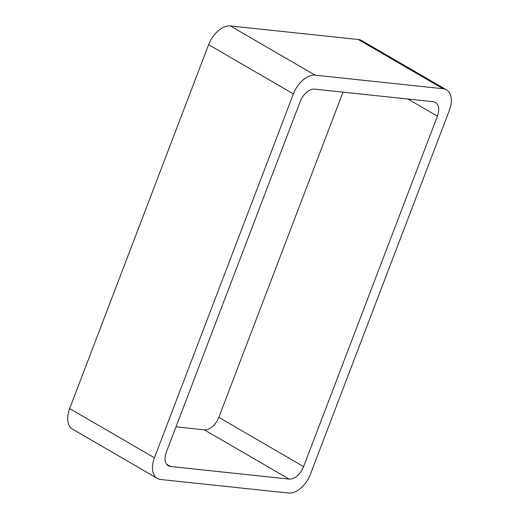 <?xml version="1.0" encoding="UTF-8"?>
<svg xmlns="http://www.w3.org/2000/svg" width="519" height="519" viewBox="0 0 519 519"><rect width="100%" height="100%" fill="white"/><g stroke="black" fill="none" stroke-linecap="round" stroke-linejoin="round"><path stroke-width="0.78" d="M315.143 75.177A22.122 13.345 -59.9 0 0 293.391 93.907L208.619 44.679L69.656 408.576A22.122 13.345 -59.9 0 0 72.582 429.194L157.354 478.421A22.122 13.345 -59.9 0 0 160.747 479.511L288.629 493.05A22.122 13.345 -59.9 0 0 310.381 474.321L449.344 110.424A22.122 13.345 -59.9 0 0 446.418 89.806A22.122 13.345 -59.9 0 0 443.025 88.723L315.143 75.177L230.371 25.95L358.253 39.489A22.122 13.345 -59.9 0 1 361.646 40.579L446.418 89.806M208.619 44.679A22.122 13.345 -59.9 0 1 230.371 25.95M293.391 93.907L154.428 457.803L69.656 408.576M157.354 478.421A22.122 13.345 -59.9 0 1 154.428 457.803M289.096 479.076A14.746 8.894 -59.9 0 0 303.602 466.587L437.413 116.172A14.746 8.894 -59.9 0 0 435.46 102.425A14.746 8.894 -59.9 0 0 433.203 101.705L314.676 89.151A14.746 8.894 -59.9 0 0 300.17 101.64L166.359 452.055A14.746 8.894 -59.9 0 0 168.312 465.803A14.746 8.894 -59.9 0 0 170.569 466.523L289.096 479.076L204.324 429.849L175.986 426.845M303.602 466.587L218.83 417.36A14.746 8.894 -59.9 0 1 204.324 429.849M218.83 417.36L343.014 92.155M443.025 88.723L358.253 39.489M170.569 466.523L166.56 464.2M437.413 116.172L407.876 99.019"/></g></svg>
